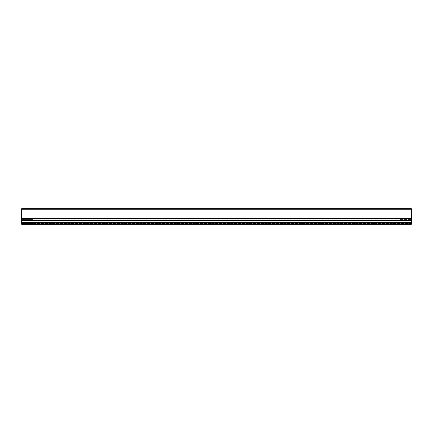 <?xml version="1.0" encoding="UTF-8"?>
<svg xmlns="http://www.w3.org/2000/svg" width="433" height="433" viewBox="0 0 433 433"><rect width="100%" height="100%" fill="white"/><g stroke="black" fill="none" stroke-linecap="round" stroke-linejoin="round"><path stroke-width="0.32" stroke-dasharray="2.17 1.62" d="M411.35 218.254L411.35 220.202L21.65 220.202L21.65 220.787L411.35 220.787L411.35 220.202L411.35 220.787L21.65 220.787L411.35 220.787L21.65 220.787L21.65 221.176L411.35 221.176L21.65 221.171L21.65 223.515L21.65 221.176L411.35 221.171L411.35 220.787L411.35 221.176L21.65 221.176L21.65 222.064L411.35 222.064L21.65 222.064L21.65 222.535L411.35 222.535L21.65 222.535L411.35 222.502L21.65 222.502L21.65 222.042L411.35 222.042L21.65 222.042L21.65 221.003L411.35 221.003L21.65 221.003L21.65 220.586L411.35 220.586L21.65 220.586L21.65 222.535L21.65 221.171L411.35 221.171L411.35 223.515L411.35 220.586L21.65 220.586L21.65 217.999L21.65 220.586L411.35 220.586L411.35 217.999L21.65 217.999L21.65 209.604L21.65 217.999L411.35 217.999L411.35 209.604L21.65 209.604L411.35 209.604L411.35 222.535L411.35 221.171L21.65 221.171L21.65 223.515L21.65 208.706L411.35 208.706L411.35 218.254L21.65 218.254M411.35 220.202L411.35 218.8L411.35 220.381L21.65 220.381L21.65 223.672L411.35 223.672L21.65 223.672L21.65 220.749L411.35 220.749L21.65 220.749L21.65 218.995L21.65 220.381L411.35 220.381L411.35 223.672L411.35 220.749L21.65 220.749L411.35 220.749L411.35 218.995L21.65 218.8L21.65 220.202L411.35 220.202M411.35 219.006L411.35 224.294L21.65 224.294L21.65 218.8L411.35 218.8L21.65 219.006M32.876 223.509L21.65 223.509L32.876 223.509L32.876 219.417L21.65 219.417L21.65 223.509L21.65 219.417L32.876 219.417L32.876 223.509M411.35 223.509L21.65 223.515L411.35 223.515L411.35 219.417L400.124 219.417L400.124 223.509L400.124 219.417L411.35 219.417L411.35 223.509M411.35 223.228L21.65 223.228L411.35 223.228M411.35 223.352L21.65 223.352L411.35 223.352M411.35 218.995L21.65 218.995"/><path stroke-width="0.65" d="M411.35 219.006L21.65 219.006L21.65 224.294L411.35 224.294L411.35 208.706L21.65 208.706L21.65 218.995M411.35 218.254L21.65 218.254M21.65 219.006L411.35 218.995"/></g></svg>
